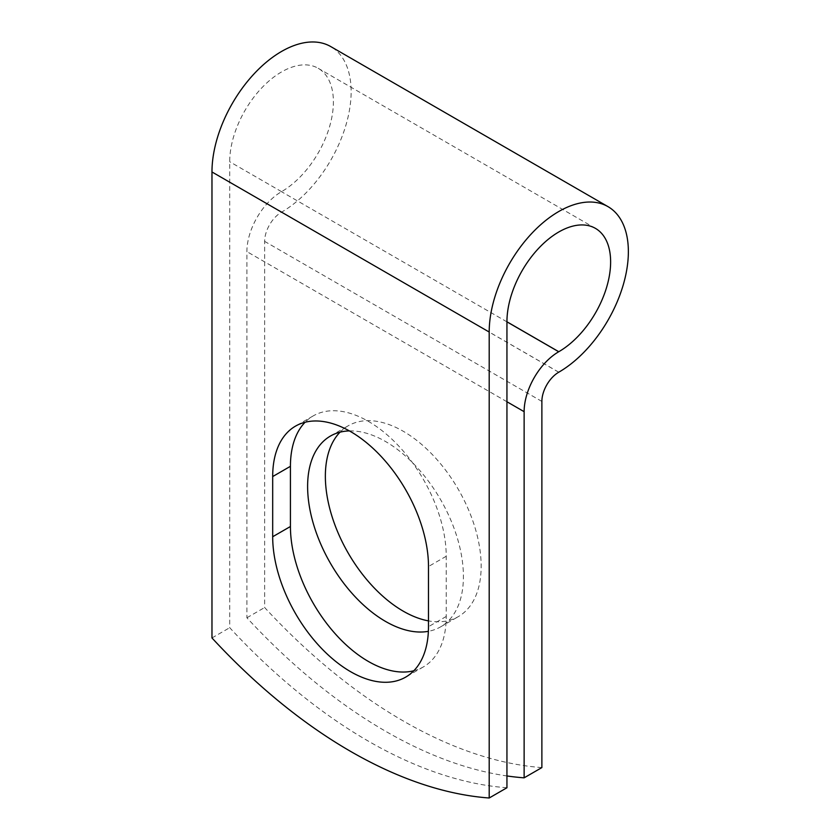 <?xml version="1.0" encoding="UTF-8"?>
<svg xmlns="http://www.w3.org/2000/svg" width="840" height="840" viewBox="0 0 840 840"><rect width="100%" height="100%" fill="white"/><g stroke="black" fill="none" stroke-linecap="round" stroke-linejoin="round"><path stroke-width="0.63" stroke-dasharray="4.2 3.15" d="M413.816 670.761A110.166 63.609 -120 0 0 423.413 666.887A110.166 63.609 -120 0 0 446.229 616.455L446.229 556.269A110.166 63.609 -120 0 0 398.139 445.399A110.166 63.609 -120 0 0 313.246 415.884A110.166 63.609 -120 0 0 305.088 422.247M340.022 432.18A110.166 63.609 60 0 1 348.169 425.806A110.166 63.609 60 0 1 403.253 431.267A110.166 63.609 60 0 1 475.23 528.35A110.166 63.609 60 0 1 458.336 616.623A110.166 63.609 60 0 1 428.484 620.886M349.398 430.909A110.166 63.609 60 0 1 385.518 441.504A110.166 63.609 60 0 1 457.485 538.587A110.166 63.609 60 0 1 440.601 626.871A110.166 63.609 60 0 1 428.379 631.323M506.94 787.752A490.067 282.944 60 0 1 229.709 627.7L229.709 161.732A73.311 42.326 120 0 1 261.713 87.948A73.311 42.326 120 0 1 318.213 68.302A73.311 42.326 120 0 1 329.448 127.05A73.311 42.326 120 0 1 281.558 191.657L281.494 191.688A48.93 28.245 -60 0 0 246.897 251.622L246.897 617.778A490.067 282.944 -120 0 0 506.94 775.95M541.874 767.592A490.067 282.944 60 0 1 264.642 607.53L264.642 241.374A23.835 13.765 -60 0 1 281.494 212.184L281.558 212.153A98.406 56.816 120 0 0 345.839 125.433A98.406 56.816 120 0 0 330.76 46.578M211.974 637.949L229.709 627.7M246.897 617.778L264.642 607.53M446.229 616.455L428.484 626.692M281.558 191.657L229.709 161.732M506.94 401.751L246.897 251.622M541.874 401.425L264.642 241.374M506.94 321.846L281.494 191.688M558.726 372.236L281.494 212.184M558.779 372.204L281.558 212.153M446.229 556.269L428.484 566.517M423.413 666.887L405.668 677.124M330.435 436.055L348.169 425.806M595.434 228.365L318.213 68.302M440.601 626.871L458.336 616.623M313.246 415.884L295.502 426.132"/><path stroke-width="1.26" d="M350.584 671.675A110.166 63.609 -120 0 0 405.668 677.124A110.166 63.609 -120 0 0 428.484 626.692L428.484 566.517A110.166 63.609 -120 0 0 380.394 455.647A110.166 63.609 -120 0 0 295.502 426.132A110.166 63.609 -120 0 0 272.685 476.564L272.685 536.739A110.166 63.609 -120 0 0 350.584 671.675M305.088 422.247A110.166 63.609 -120 0 0 290.43 466.316L290.43 526.502A110.166 63.609 -120 0 0 368.33 661.426A110.166 63.609 -120 0 0 413.816 670.761M428.484 620.886A110.166 63.609 60 0 1 403.253 611.174A110.166 63.609 60 0 1 333.931 522.218A110.166 63.609 60 0 1 340.022 432.18M428.379 631.323A110.166 63.609 60 0 1 385.518 621.411A110.166 63.609 60 0 1 313.541 524.328A110.166 63.609 60 0 1 330.435 436.055A110.166 63.609 60 0 1 349.398 430.909M506.94 775.95A490.067 282.944 -120 0 0 524.129 777.829L524.129 411.673A48.93 28.245 -60 0 1 558.726 351.75L558.779 351.719A73.311 42.326 120 0 0 606.679 287.112A73.311 42.326 120 0 0 595.434 228.365A73.311 42.326 120 0 0 538.944 248A73.311 42.326 120 0 0 506.94 321.783L506.94 787.752L489.195 798A490.067 282.944 60 0 1 211.974 637.949L211.974 171.969A98.406 56.816 120 0 1 254.929 72.944A98.406 56.816 120 0 1 330.76 46.578L607.981 206.63A98.406 56.816 120 0 0 532.151 232.995A98.406 56.816 120 0 0 489.195 332.031L489.195 798M524.129 777.829L541.874 767.592L541.874 401.425A23.835 13.765 -60 0 1 558.726 372.236L558.779 372.204A98.406 56.816 120 0 0 623.07 285.485A98.406 56.816 120 0 0 607.981 206.63M524.129 411.673L506.94 401.751M489.195 332.031L211.974 171.969M558.779 351.719L506.94 321.783M558.726 351.75L506.94 321.846M290.43 466.316L272.685 476.564M290.43 526.502L272.685 536.739"/></g></svg>
